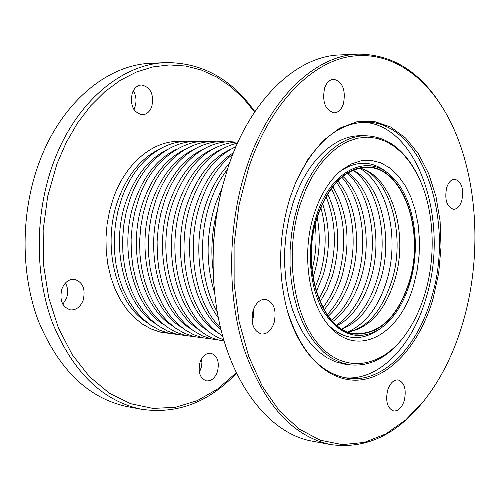 <?xml version="1.0" encoding="UTF-8"?>
<svg xmlns="http://www.w3.org/2000/svg" width="500" height="500" viewBox="0 0 500 500"><rect width="100%" height="100%" fill="white"/><g stroke="black" fill="none" stroke-linecap="round" stroke-linejoin="round"><path stroke-width="0.75" d="M409.35 282.038C425.462 231.394 403.312 166.513 367.194 166.969C345.344 167.838 328.631 184.513 317.05 216.981C299.7 268.094 322.194 332.594 355.431 334.125C379.944 334.387 397.919 317.025 409.35 282.038C425.462 231.394 403.312 166.513 367.194 166.969C345.344 167.838 328.631 184.513 317.05 216.981C299.7 268.094 322.194 332.594 355.431 334.125C379.944 334.387 397.919 317.025 409.35 282.038M317.288 217.15C300.025 268.012 322.413 332.206 355.5 333.725C379.881 333.988 397.762 316.706 409.15 281.894C425.181 231.488 403.137 166.925 367.2 167.375C345.45 168.238 328.812 184.831 317.288 217.15M444.331 110.512C420.775 70.906 384.194 48.881 345.6 57.35C307.144 66.037 268.8 107.325 248.588 167.981L238.988 205.169L234.088 244.325L234.137 283.706L239.1 321.562L248.681 356.25L262.337 386.375L279.369 410.844L298.944 428.913L320.2 440.194L342.275 444.625L364.363 442.413L385.731 433.969L405.756 419.875L423.906 400.825C441.512 378.469 454.781 351.438 463.719 319.738C483.731 249.331 476.737 164.875 444.331 110.512L443.794 109.606C421.806 72.769 393.281 54.281 358.219 54.131L340.087 54.931C297.025 55.981 250.719 98.775 228.225 166.894L222.838 185.006C213.356 221.544 210.756 258.556 215.025 296.05L215.138 297C224.106 376.281 266.781 433.888 312.913 441.262L330.756 444.594C365.494 449.356 396.325 435.044 423.25 401.65L423.575 401.231M253.663 308.962L253.769 315.487L252.175 321.869M461.844 200.456C463.931 188.637 461.569 181.556 454.769 179.213C451.138 179.394 448.406 182.312 446.569 187.981C444.469 199.812 446.794 206.912 453.537 209.294C457.244 209.144 460.006 206.2 461.844 200.456M404.331 400.387C406.544 389.275 404.469 382.444 398.1 379.9C393.512 379.738 390.006 383.244 387.587 390.419C385.363 401.531 387.394 408.381 393.7 410.975C398.381 411.175 401.925 407.644 404.331 400.387M274.081 322.831C276.75 310.025 273.894 302.169 265.519 299.269C260.05 299.156 255.931 302.863 253.156 310.381C250.469 323.162 253.256 331.044 261.525 334.031C267.131 334.206 271.312 330.475 274.081 322.831M290.169 197.312C278.694 235.069 277.606 272.362 286.906 309.194C299.806 356.844 331.244 384.194 362.031 379.731C392.919 375.244 420.631 341.869 433.206 298.212L438.7 273.038L441.019 247L440.094 221.075L435.925 196.256L428.625 173.519L418.413 153.812L405.619 138.05L390.7 127.025L374.225 121.431L356.906 121.75L339.531 128.225L322.975 140.781L308.131 158.988L295.85 182.062L290.169 197.312M343.456 103.731C345.906 89.931 342.65 81.762 333.669 79.225C329.588 79.581 326.538 82.594 324.538 88.275C322.069 102.081 325.275 110.275 334.156 112.869C338.35 112.562 341.45 109.513 343.456 103.731M344.631 377.738C379.131 381.175 412.681 345.694 426.312 297.162C450 221.5 418.081 123.8 362.6 122.275M416.975 173.837L416.5 172.931C403.769 149.137 386.962 136.756 366.081 135.781L360.744 135.762C334.181 135.156 305.956 161.906 292.881 203.506L288.875 218.312L286.131 233.756L284.719 249.519L284.656 265.294L285.95 280.756L288.562 295.6L292.425 309.544L297.462 322.312L303.55 333.681L310.55 343.456L318.331 351.481L326.719 357.638L335.556 361.863L344.681 364.119L349.969 364.844C370.781 366.806 389.156 356.9 405.094 335.119L405.688 334.288C414.094 322.456 420.619 308.562 425.269 292.613C436.856 253.156 433.744 205.562 416.975 173.837L410.606 163.312L403.306 154.312L395.188 147.037L386.388 141.662L377.056 138.325L367.356 137.15L357.475 138.2L347.606 141.519L337.956 147.081L328.738 154.831L320.156 164.638L312.419 176.325L305.706 189.669L300.181 204.381C284.188 253.825 293.15 316.269 319.231 345.1C345.206 374.294 382.144 367.475 405.688 334.288M314.062 214.169C300.887 254.175 308.819 305.625 330.694 327.587C358.725 358.331 400.662 333.525 413.844 284.556L417.262 269.913L419.137 254.737L419.431 239.45L418.125 224.469L415.244 210.194L410.856 197.037L405.062 185.381L398.006 175.594L389.869 167.981L380.869 162.838L371.256 160.362L361.331 160.706L351.394 163.925L341.775 169.981C329.719 179.769 320.475 194.5 314.062 214.169M410.037 282.519C421.969 243.363 413.131 193.912 389.712 174.706C366.062 153.081 329.781 171.488 316.244 216.412C306.269 247.925 309.244 286.969 323.125 310.912C339.1 335.194 357.656 341.425 378.8 329.625C392.994 320.138 403.406 304.438 410.037 282.519M223.081 184.088C213.444 221.238 210.8 258.869 215.138 297M358.219 54.131C315.338 55.156 269.1 98.4 246.594 167.325C227.556 224.725 226.725 295.094 244.094 349.212C263.981 404.75 292.869 436.544 330.756 444.594M286.8 308.812C299.431 350.087 319.587 373.212 347.262 378.194C382.556 383.688 417.556 347.638 431.506 297.65C455.694 220.406 422.031 120.65 365.269 122.188C337.169 123.25 313.975 143.325 295.694 182.425M366.081 135.781C339.556 135.169 311.35 162.006 298.275 203.75L294.269 218.606L291.525 234.094L290.106 249.913L290.044 265.738L291.325 281.25L293.931 296.144L297.787 310.125L302.812 322.938L308.894 334.338L315.887 344.137L323.656 352.188L332.031 358.356L340.856 362.587L349.969 364.844M329.188 325.931C344.087 339.375 359.694 341.194 376.012 331.381L378.8 329.625M387.2 172.581C372.413 160.569 356.7 160.175 340.056 171.406M201.475 359.031L201.9 362.569L201.625 366.25L199.4 372.537M65.438 282.994C67.944 287.644 68.3 292.725 66.5 298.25L62.844 304.275M133.306 90.725C136.219 95.763 136.762 101.163 134.944 106.925L133.825 109.381M254.625 112.025L243.219 98.15L230.45 86.375L216.488 76.95L201.519 70.1L185.769 66.037L169.481 64.931L152.944 66.894L136.45 72.013L120.331 80.281L104.913 91.644L90.544 105.956L77.556 122.987L66.256 142.45L56.925 163.956L47.7 196.238L43.15 230.231L43.487 264.481L48.669 297.512L58.412 327.962L72.206 354.625L89.369 376.538L109.119 393.019L130.6 403.688L152.975 408.413L175.419 407.306L197.206 400.675L217.681 388.975L236.287 372.769M217.45 371.656C219.631 361.75 217.413 355.594 210.787 353.188C206.025 352.95 202.431 356.012 200.006 362.375C197.806 372.256 199.981 378.431 206.531 380.894C211.388 381.181 215.025 378.1 217.45 371.656M83.162 300.219C85.75 288.938 82.788 281.956 74.281 279.275C68.756 279.106 64.625 282.319 61.9 288.913C59.3 300.144 62.188 307.144 70.562 309.913C76.231 310.156 80.431 306.931 83.162 300.219M151.762 106.662C154.137 94.412 150.725 87.181 141.519 84.969C137.35 85.3 134.269 87.981 132.275 93.019C129.887 105.244 133.238 112.5 142.338 114.787C146.625 114.506 149.762 111.8 151.762 106.662M254.881 111.644C231.531 78.812 201.844 62.469 165.825 62.619L151.519 63.25C107.45 64.475 61.144 102.569 39.188 162.456C20.606 212.375 20.419 273.444 38.4 321C58.894 369.9 88.544 398.444 127.362 406.631L141.444 409.256C177.087 414.444 208.762 402.419 236.488 373.181M165.825 62.619C121.788 63.837 75.431 102.281 53.412 162.794C34.775 213.225 34.556 274.931 52.519 322.938C73 372.3 102.644 401.069 141.444 409.256M159.031 149.4C141.006 158.306 127.425 174.969 118.287 199.387C101.363 244.613 115.75 303.381 146.862 322.375M167.7 149.356C149.531 158.25 135.844 175.056 126.625 199.781C109.612 245.425 124.162 304.738 155.444 323.631M176.469 149.312C158.156 158.194 144.35 175.15 135.056 200.175C117.963 246.25 132.669 306.106 164.112 324.9M185.319 149.275C166.869 158.138 152.956 175.238 143.581 200.581C126.406 247.087 141.275 307.494 172.875 326.181M194.275 149.238C175.681 158.081 161.656 175.331 152.206 200.987C134.944 247.931 149.975 308.9 181.737 327.475M203.325 149.2C184.594 158.025 170.463 175.425 160.931 201.4C143.588 248.787 158.775 310.312 190.694 328.781M212.475 149.162C193.606 157.969 179.369 175.519 169.756 201.819C152.331 249.656 167.681 311.75 199.744 330.094M221.719 149.131C202.719 157.912 188.375 175.613 178.688 202.237C161.181 250.531 176.688 313.2 208.9 331.425M231.075 149.1C211.938 157.85 197.488 175.706 187.725 202.662C170.131 251.419 185.794 314.669 218.156 332.762M233.425 152.744C217.375 162.819 205.188 179.6 196.863 203.094C180.669 248.581 192.537 307.512 220.994 329.481M229.312 163.731C219.412 174.044 211.681 187.312 206.112 203.531C192.706 242.025 198.263 291.125 218.456 318.025M222.056 188.006L215.475 203.975C205.925 234.35 205.656 264.019 214.675 292.975M252.037 315.863L253.344 318.056M347.994 331.887C365.706 323.806 378.587 306.875 386.631 281.094C400.025 238.269 387.65 183.656 359.513 168.144M341.906 328.938C357.831 319.962 369.45 303.725 376.763 280.238C389.475 239.6 378.956 188.019 353.069 170.212C380.356 182.744 394.069 237.375 380.506 279.85L375.275 293.894L372.075 300.319L364.637 311.681L360.475 316.5L353.875 322.45L347.969 326.281L341.906 328.938M336.606 325.125C350.406 315.481 360.538 300.231 367 279.387C378.919 241.287 370.438 193.256 347.287 173.244M331.744 320.406C343.237 310.519 351.775 296.562 357.35 278.55C368.4 243.181 361.944 199.006 341.812 177.231M327.194 314.656C336.287 305.062 343.162 292.75 347.806 277.719C357.938 245.269 353.406 205.212 336.506 182.288M322.912 307.644C329.55 298.994 334.706 288.744 338.369 276.9C347.325 244.5 344.963 215.075 331.281 188.631M318.888 298.931L324.562 288.062L329.031 276.094C337.031 248.137 336.05 221.675 326.081 196.7M315.181 287.512L319.8 275.287C326.581 252.362 326.919 229.762 320.812 207.488M312.025 269.8C315.906 254.925 316.969 239.85 315.206 224.581M348.237 331.987C369.462 327.919 384.906 310.806 394.569 280.637C409.162 234.55 391.994 175.413 359.769 168.081M169.55 333.444L160.15 332.075L150.988 328.919L142.262 324.006L134.137 317.419L126.788 309.275L120.363 299.713L114.987 288.906L110.787 277.062L107.844 264.406L106.225 251.2L105.969 237.7L107.094 224.194L109.562 210.956L113.325 198.256C125.994 161.744 155.344 138.631 183.044 141.619M177.838 334.544L168.438 333.188L159.269 330.019L150.538 325.094L142.413 318.481L135.062 310.3L128.637 300.688L123.263 289.825L119.056 277.919L116.119 265.194L114.5 251.906L114.25 238.325L115.375 224.737L117.85 211.419L121.625 198.65C134.306 161.906 163.688 138.656 191.406 141.688M186.219 335.662L176.812 334.306L167.644 331.138L158.906 326.194L150.781 319.556L143.431 311.337L137 301.675L131.625 290.756L127.425 278.781L124.488 265.981L122.875 252.619L122.625 238.956L123.756 225.287L126.237 211.894L130.013 199.044C142.719 162.075 172.131 138.681 199.862 141.756M194.694 336.788L185.281 335.444L176.112 332.269L167.369 327.306L159.244 320.644L151.888 312.381L145.463 302.675L140.087 291.694L135.887 279.656L132.95 266.781L131.337 253.337L131.1 239.6L132.231 225.85L134.719 212.375L138.5 199.444C150.375 161.262 184.262 138.025 208.406 141.831M203.256 337.925L193.844 336.587L184.669 333.413L175.925 328.438L167.8 321.737L160.444 313.438L154.019 303.681L148.644 292.644L144.444 280.538L141.512 267.594L139.906 254.069L139.669 240.25L140.806 226.412L143.294 212.856L147.081 199.85C159.825 162.406 189.294 138.731 217.05 141.9M211.919 339.075L202.506 337.75L193.325 334.569L184.581 329.575L176.45 322.85L169.1 314.513L162.669 304.706L157.3 293.606L153.106 281.431L150.169 268.412L148.569 254.812L148.331 240.906L149.475 226.988L151.969 213.344L155.762 200.263C168.525 162.575 198.019 138.756 225.781 141.975M220.675 340.244L211.256 338.925L202.081 335.737L193.331 330.725L185.2 323.975L177.85 315.594L171.425 305.738L166.056 294.581L161.863 282.337L158.931 269.244L157.331 255.562L157.1 241.569L158.25 227.569L160.75 213.844L164.544 200.675C177.325 162.75 206.844 138.781 234.619 142.044M224.088 340.894C179.975 336.644 151.431 260.65 173.431 201.094C187.881 163.562 209.431 143.825 238.081 141.875M223.731 339.7C184.294 327.388 162.413 256.5 182.425 201.519C194.6 168.7 212.981 149.2 237.569 143.012M222.662 335.913C189.106 316.337 173.656 251.825 191.519 201.95C201.375 174.469 216.194 156.019 235.981 146.606M220.637 328.006C194.5 302.462 185.319 246.188 200.725 202.381C208.075 181.256 218.787 165.181 232.862 154.156M217.375 312.231C200.819 283.475 197.712 238.625 210.037 202.825C214.394 189.988 220.188 178.825 227.425 169.319M217.387 210.037C211.95 229.913 210.531 250.069 213.131 270.506M252.856 311.388L253.919 313.562M347.975 331.887C367.056 328.169 381.619 311.281 391.675 281.231C406.869 234.619 388.344 174.475 359.494 168.137M347.938 172.844C372.431 189.006 383.225 239.519 370.688 279C366.306 293.231 360.006 304.962 351.781 314.181C342.587 323.425 341.975 322.65 337.194 325.613M342.844 176.394C364.331 195.381 372.512 241.669 360.981 278.15C357.606 289.137 352.987 298.725 347.119 306.906C339.9 315.581 335.075 320.412 332.644 321.388M337.788 180.95C356.062 201.956 361.906 243.888 351.381 277.319C346.219 293.888 338.512 306.831 328.275 316.163M332.738 186.706C347.981 212.587 351.031 242.512 341.887 276.494C337.756 289.806 331.819 300.894 324.081 309.756M327.681 194C339.156 218.981 340.763 246.206 332.5 275.675L327.106 289.606L320.094 301.831M322.55 203.544C330.15 226.506 330.375 250.275 323.212 274.869L316.35 291.663M317.206 217.4C320.737 236.469 319.675 255.356 314.031 274.069L313.006 277.188M423.25 401.65L423.906 400.825M389.7 174.694L387.181 172.562"/></g></svg>

